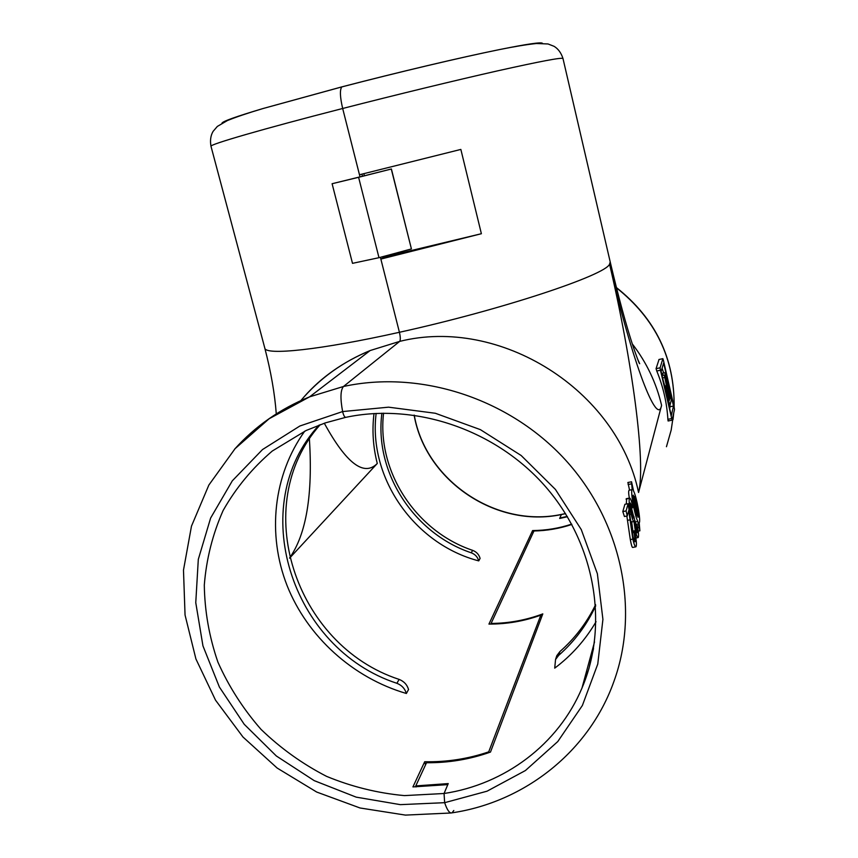 <?xml version="1.0" encoding="UTF-8"?>
<svg xmlns="http://www.w3.org/2000/svg" width="858" height="858" viewBox="0 0 858 858"><rect width="100%" height="100%" fill="white"/><g stroke="black" fill="none" stroke-linecap="round" stroke-linejoin="round"><path stroke-width="1.29" d="M319.069 425.096C245.12 505.265 290.851 648.745 396.9 683.3C401.769 685.231 404.933 688.631 406.381 693.489C352.82 677.863 307.421 636.775 287.076 585.574C266.999 534.309 273.209 475.182 304.729 431.166M320.184 424.689C248.799 504.847 294.712 645.345 399.12 679.397C403.968 681.316 407.11 684.695 408.547 689.521L406.381 693.489M571.664 524.131C559.019 528.313 545.999 530.459 532.604 530.566L488.942 624.088C506.853 624.141 524.152 621.16 540.84 615.143L488.717 751.855C468.114 758.88 446.771 762.172 424.689 761.732L412.934 786.904L447.79 784.63L444.058 793.5C504.643 784.394 558.29 744.519 581.992 688.03C608.965 624.817 595.334 544.058 545.795 486.958C496.235 429.89 415.647 402.488 345.86 417.331C344.68 417.481 343.597 415.551 342.621 411.561C340.176 398.402 340.465 390.047 343.49 386.486C340.465 390.047 340.176 398.402 342.621 411.561C343.597 415.551 344.68 417.481 345.86 417.331L345.978 417.245M234.599 449.184C255.137 426.297 280.137 408.858 309.588 396.857L343.49 386.486L399.678 341.387L343.49 386.486C420.388 369.755 508.998 398.326 565.229 459.716C621.406 521.16 639.961 609.47 614.028 681.145C589.296 751.308 524.892 802.048 452.037 812.837C449.667 813.631 447.2 810.242 444.648 802.68L444.058 793.5L444.648 802.68C447.2 810.242 449.667 813.631 452.037 812.837L453.807 810.488M411.304 248.959L378.989 257.69L358.601 177.306L391.28 169.026L411.411 248.895L391.398 168.983L360.017 176.877L342.674 108.483C340.004 97.029 339.704 89.843 341.795 86.915C339.704 89.843 340.004 97.029 342.674 108.483L359.47 174.753L460.853 149.421L481.381 233.719L380.855 259.073L399.42 332.282L380.405 257.303M567.224 516.398L559.845 518.05L561.422 514.425L559.673 518.468L567.428 516.72M376.136 413.406C368.125 478.013 414.511 544.165 478.743 560.885C477.627 556.992 475.128 554.289 471.246 552.799C413.631 533.462 374.109 472.222 381.907 413.202M383.569 413.17C376.705 471.417 415.905 531.306 472.64 550.353C476.501 551.833 478.989 554.525 480.094 558.397L478.743 560.885M380.855 259.073L383.129 257.84L382.829 256.649L383.129 257.84L384.91 256.874L384.716 256.145M542.46 43.318C541.473 41.913 527.134 44.005 499.442 49.592C514.757 46.493 527.102 44.466 536.475 43.511L548.026 43.962L554.096 46.332C558.226 48.852 561.186 52.917 562.987 58.537L610.21 261.937L609.566 264.167C605.598 275.161 501.469 309.867 399.42 332.282C400.504 337.055 400.589 340.079 399.678 341.387C400.589 340.079 400.504 337.055 399.42 332.282C320.206 350.021 265.058 355.652 264.79 348.058C270.935 371.675 274.764 393.618 276.276 413.899M378.989 257.69L352.499 263.342L332.1 183.719L358.601 177.306M360.017 176.877L332.1 183.719M361.926 174.153L362.43 176.137L361.926 174.153M533.14 532.743L532.604 530.566M424.689 761.732L425.514 764.907M488.921 752.627L488.717 751.855M540.84 615.143L541.43 617.513M637.848 521.503L639.886 530.823L639.178 522.769C641.14 521.825 636.743 497.018 633.569 491.012L631.542 481.788L632.174 489.639C630.18 490.433 634.673 515.744 637.848 521.503L635.381 521.975L635.649 524.259M627.917 482.496L629.558 490.143M637.902 517.288L638.02 517.235C639.274 516.645 636.604 501.083 634.47 496.471L638.02 517.235M668.8 404.761L670.087 404.504L669.744 408.88M662.097 368.221L663.717 372.983M669.455 396.975L670.216 396.814L669.808 398.498L664.253 375.085L666.409 385.457L664.575 386.368M664.725 385.81L663.148 380.191M670.216 396.814L664.918 372.737L662.633 373.209L663.062 375.332M629.472 490.165L629.086 490.24C628.442 490.937 628.528 493.554 629.343 498.101M631.456 508.011L633.612 516.419M634.716 520.152L635.381 521.975M632.131 531.992L634.598 531.499C636.196 538.878 636.743 543.758 636.239 546.138L635.928 546.825C635.199 547.189 634.159 544.615 632.807 539.103L628.775 510.467L627.262 515.969L626.083 510.939L628.11 503.7L633.172 537.537L635.188 541.645L634.566 541.763M635.639 546.878L632.711 547.425C632.153 547.769 631.349 545.141 630.308 539.575L626.855 516.044M627.262 515.969L624.42 516.505L622.811 511.572L624.892 504.311L628.11 503.7M632.968 531.799L631.67 521.932L630.791 520.924M626.297 504.043L626.64 498.616M659.019 359.491L656.07 368.661L656.767 370.999C663.17 386.626 666.88 402.734 667.889 419.315L668.103 420.935M662.869 358.655L658.933 359.502L662.869 358.655L663.406 360.274L674.152 407.132L674.506 409.502L672.104 420.163L660.445 370.227L660.102 367.814L662.848 358.676M345.538 417.396L325.375 422.876L306.167 430.48L272.297 451.018C252.306 468.114 235.907 487.945 223.112 510.521C212.623 534.234 206.36 559.094 204.301 585.102C204.697 611.293 209.234 636.968 217.911 662.14C228.807 686.561 243.179 708.976 261.014 729.364C280.545 748.24 302.391 763.899 326.566 776.361C351.662 786.722 377.595 793.135 404.354 795.602L444.058 793.5L448.23 783.59L415.787 785.907L426.523 762.741C448.627 762.923 469.948 759.362 490.486 752.069L542.803 613.888C526.211 620.109 508.976 623.294 491.087 623.455L533.955 530.984C546.954 530.727 559.577 528.549 571.836 524.452M596.053 621.707C585.349 640.004 571.578 655.48 554.718 668.146L555.555 659.48L558.665 655.383C574.41 641.548 586.754 625.042 595.699 605.877M481.381 233.719L384.91 256.874M364.35 175.654L363.846 173.67M415.787 785.907L416.066 786.958M491.087 623.455L491.248 624.077M555.823 658.665L556.821 655.651L559.909 651.576C574.903 638.395 586.797 622.758 595.613 604.675M627.445 520.356L629.869 519.905M632.807 539.103L630.308 539.575M622.811 511.572L626.083 510.939M635.188 541.645L634.105 532.486L632.26 532.839M634.105 532.486L634.598 531.499M626.072 499.163L629.536 498.058C630.287 497.833 631.359 500.461 632.754 505.941L632.496 507.807L630.33 502.992L631.542 512.773L633.622 518.125L633.89 516.366L636.893 532.807M630.029 514.371L631.156 514.156C629.44 506.359 628.828 501.147 629.311 498.541M637.376 532.711L636.947 524.024C638.288 530.469 638.781 534.813 638.416 537.054L638.18 537.569C637.537 537.977 636.582 535.671 635.328 530.641L633.933 521.503C633.258 521.535 632.335 519.079 631.156 514.156M633.933 521.503L631.67 521.932M632.636 516.613L633.89 516.366M633.225 517.91L633.772 517.803M630.63 508.161L632.496 507.807M635.328 530.641L632.839 531.113M636.947 524.024L634.834 524.42M636.464 524.967L634.931 525.257M636.936 515.969L633.354 495.152C632.089 495.677 634.791 511.432 636.936 515.969M673.509 406.038L671.299 415.669L661.143 371.46L663.642 362.977L673.509 406.038L670.259 406.692M668.79 399.506L669.594 399.345L667.074 390.379C667.406 394.594 668.157 397.94 669.304 400.429L669.594 399.345M664.918 372.737L671.321 399.903L670.184 404.483C669.39 405.813 665.454 388.148 666.162 386.4L666.409 385.457M324.303 423.23C346.342 463.47 364.006 476.887 377.284 463.481C373.048 446.964 371.954 430.319 374.013 413.524M396.9 683.3L399.12 679.397M444.648 802.68L400.332 804.643L356.177 797.136L314.21 780.641L276.34 755.984L244.24 724.313L219.391 687.054L202.949 645.881L195.763 602.659L198.305 559.373L210.618 518.071L232.314 480.823L262.516 449.549L299.882 425.997L342.621 411.561L388.577 407.175L435.349 413.266L480.373 429.633L521.149 455.491L555.426 489.435L581.284 529.601L597.372 573.723L602.917 619.379L597.758 664.081L582.378 705.49L557.786 741.548L525.418 770.538L487.044 791.194L444.648 802.68M300.75 400.675C319.455 378.603 342.589 361.894 370.141 350.547L399.678 341.387C499.817 316.345 617.159 389.746 638.556 492.492L661.582 405.33C656.338 382.936 646.578 362.451 632.271 343.886M377.284 463.481L289.575 558.161M565.551 513.663L561.314 514.564C495.892 528.442 425.364 480.512 414.124 415.1M562.987 58.537C562.065 57.218 540.283 61.326 497.64 70.849C455.566 80.341 396.203 94.745 342.674 108.483C262.387 129.065 208.751 144.712 210.993 146.3L264.79 348.058M309.406 439.21C312.913 494.626 306.295 534.244 289.543 558.043M210.993 146.3C209.942 140.498 210.65 135.51 213.116 131.349L217.353 126.416L227.349 120.581C236.068 117.031 247.919 113.031 262.891 108.569L341.849 86.873C397.994 72.254 461.25 57.314 499.442 49.592C461.411 57.304 398.005 72.276 341.795 86.915L262.891 108.569C235.832 116.634 222.19 121.525 221.975 123.23M472.64 550.353L471.246 552.799M638.824 527.402L637.655 527.616M628.099 484.513L631.638 483.826M666.452 446.718L671.181 430.072L673.745 412.87L673.015 419.541M674.109 406.949C674.688 358.569 655.48 318.865 616.473 287.848M594.53 641.902L581.992 688.03L588.888 668.704L593.532 648.53M638.556 492.492C646.203 463.363 631.928 359.802 609.566 264.167C632.657 364.36 657.582 427.445 661.582 405.33M558.665 655.383L559.909 651.576M656.07 368.661L660.102 367.814M656.767 370.999L660.445 370.227M671.557 418.575L667.889 419.315M665.24 375.128L664.403 375.311M666.162 386.4L664.65 386.711M664.585 377.509L662.633 377.917M303.957 396.975C321.128 377.305 343.189 361.829 370.141 350.547L309.588 396.857L269.144 418.736L235.092 448.637L208.869 485.027L191.473 526.158L183.483 570.13L185.049 615.014L195.914 658.955L215.519 700.16L242.986 737.022L277.166 768.06L316.709 792.052L360.028 807.979L405.426 815.1L451.04 812.987M565.497 513.577L561.422 514.425C496.085 528.281 425.568 480.437 414.242 415.122M639.832 530.834L638.213 531.145M627.841 482.518L631.542 481.788M616.398 287.548C655.501 318.543 674.742 358.354 674.12 406.992M610.21 261.937C618.511 297.211 626.201 325.525 633.258 346.879C640.594 367.9 639.231 362.484 639.693 363.728L637.408 358.612M555.555 659.48L556.821 655.651M629.536 498.058L626.329 498.68M635.853 537.998L637.912 537.612M629.086 490.24L632.174 489.639M672.071 420.173L668.082 420.978M664.253 375.085L662.086 375.536"/></g></svg>
